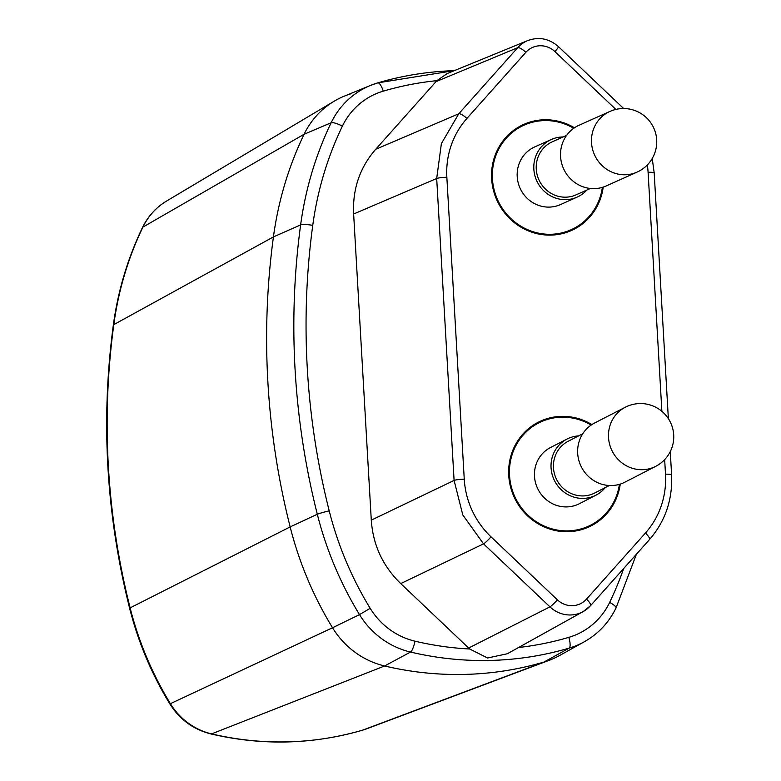<?xml version="1.0" encoding="UTF-8"?>
<svg xmlns="http://www.w3.org/2000/svg" width="781" height="781" viewBox="0 0 781 781"><rect width="100%" height="100%" fill="white"/><g stroke="black" fill="none" stroke-linecap="round" stroke-linejoin="round"><path stroke-width="1.17" d="M664.66 459.618L665.5 474.204A83.079 79.398 -115.7 0 1 645.438 533.033L586.502 599.134A8.308 2.275 41.7 0 1 590.504 605.724A8.308 2.275 41.7 0 1 590.329 605.861A29.668 28.36 -115.7 0 1 583.222 611.562A29.668 28.36 -115.7 0 1 549.941 606.857L483.546 543.859L462.791 514.933L454.093 480.422L371.287 520.146C372.996 545.04 382.817 566.186 400.741 583.583L468.659 648.035A34.803 33.271 64.3 0 0 469.723 649.001A320.698 306.523 -115.7 0 1 414.965 641.172A71.432 68.279 -115.7 0 1 370.184 608.311A337.314 322.407 -115.7 0 1 329.211 510.842A736.132 703.593 -115.7 0 1 312.751 225.358A337.314 322.407 -115.7 0 1 342.381 126.141A9.968 2.333 -154.3 0 0 331.144 122.754A81.4 77.807 -115.7 0 1 370.506 85.422L344.275 96.161A83.089 79.418 64.3 0 0 304.092 134.273L142.923 227.095A16.616 3.885 -154.3 0 0 142.474 227.554C147.99 216.259 156.073 207.385 166.724 200.951A65.672 62.773 64.2 0 0 166.714 200.951A65.672 62.773 64.2 0 0 142.923 227.095A331.554 316.891 64.3 0 0 113.801 324.623A730.372 698.087 64.3 0 0 130.124 607.872A331.554 316.891 64.3 0 0 170.404 703.671A65.672 62.763 64.3 0 0 211.573 733.886A314.938 301.007 64.3 0 0 287.672 741.862A314.938 301.007 64.3 0 0 362.648 730.147A65.672 62.763 64.4 0 0 366.797 728.761L549.307 660.277A83.089 79.418 -115.7 0 1 544.054 662.034A332.355 317.662 -115.7 0 1 464.939 674.403A332.355 317.662 -115.7 0 1 384.633 665.978A83.089 79.418 -115.7 0 1 332.54 627.758A348.97 333.546 -115.7 0 1 290.151 526.921A747.788 714.732 -115.7 0 1 273.428 236.916A348.97 333.546 -115.7 0 1 304.092 134.273A83.089 79.418 -115.7 0 1 334.19 101.198A83.089 79.418 -115.7 0 1 351.626 93.583M602.366 187.362A57.335 54.797 -115.7 0 1 572.463 229.106A57.335 54.797 -115.7 0 1 550.898 234.28A57.335 54.797 -115.7 0 1 494.236 190.252A57.335 54.797 -115.7 0 1 522.782 125.77A57.335 54.797 -115.7 0 1 544.347 120.586A57.335 54.797 -115.7 0 1 573.742 128.299M619.411 484.357A57.335 54.797 -115.7 0 1 589.567 525.701A57.335 54.797 -115.7 0 1 568.002 530.875A57.335 54.797 -115.7 0 1 511.34 486.846A57.335 54.797 -115.7 0 1 539.886 422.355A57.335 54.797 -115.7 0 1 561.451 417.181A57.335 54.797 -115.7 0 1 591.139 425.069M567.035 439.049L550.459 447.562A31.572 30.147 62.8 0 0 535.61 483.078A31.572 30.147 62.8 0 0 566.772 506.908A31.572 30.147 62.8 0 0 579.326 503.725L595.893 495.213A31.572 30.147 -117.2 0 1 583.339 498.395A31.572 30.147 -117.2 0 1 552.177 474.565A31.572 30.147 -117.2 0 1 567.035 439.049A31.572 30.147 -117.2 0 1 578.614 435.896M582.724 433.787L568.178 441.265A29.082 27.765 62.8 0 0 554.49 473.979A29.082 27.765 62.8 0 0 583.192 495.925A29.082 27.765 62.8 0 0 594.751 492.987L609.307 485.509M605.197 487.627A31.572 30.147 -117.2 0 1 595.893 495.213M551.327 139.496L534.702 146.935A31.572 30.205 65.9 0 0 518.086 182.422A31.572 30.205 65.9 0 0 549.336 207.102A31.572 30.205 65.9 0 0 560.504 204.573L577.13 197.124A31.572 30.205 -114.1 0 1 565.961 199.653A31.572 30.205 -114.1 0 1 534.721 174.983A31.572 30.205 -114.1 0 1 551.327 139.496A31.572 30.205 -114.1 0 1 562.496 136.968A31.572 30.205 -114.1 0 1 563.091 136.958M586.853 190.047A31.572 30.205 -114.1 0 1 577.13 197.124M566.625 135.377L552.352 141.771A29.082 27.823 65.9 0 0 537.055 174.456A29.082 27.823 65.9 0 0 565.825 197.173A29.082 27.823 65.9 0 0 576.114 194.85L590.387 188.465M611.66 485.548A33.232 31.728 62.8 0 0 624.878 482.189L655.708 466.345A33.232 31.728 -117.2 0 1 642.49 469.703A33.232 31.728 -117.2 0 1 609.697 444.614A33.232 31.728 -117.2 0 1 625.327 407.223L594.497 423.068A33.232 31.728 62.8 0 0 578.858 460.458A33.232 31.728 62.8 0 0 611.66 485.548M594.38 188.621A33.232 31.796 65.9 0 0 606.144 185.966L637.091 172.103A33.232 31.796 -114.1 0 1 625.327 174.768A33.232 31.796 -114.1 0 1 592.437 148.79A33.232 31.796 -114.1 0 1 609.922 111.439L578.975 125.292A33.232 31.796 65.9 0 0 561.49 162.653A33.232 31.796 65.9 0 0 594.38 188.621M436.003 81.663L375.7 149.288C359.826 167.524 352.475 189.09 353.637 214.004L436.686 178.498L441.382 143.655L458.75 113.792L517.696 47.69L436.003 81.663A34.803 33.271 64.3 0 1 436.95 80.648L447.103 73.609L527.702 40.592A29.668 28.36 -115.7 0 0 517.696 47.69A8.308 2.275 -138.3 0 1 525.847 52.327A21.36 20.423 -115.7 0 1 554.93 51.614L615.858 109.428M371.287 520.146L353.637 214.004M591.881 424.571A58.165 55.588 64.3 0 0 561.402 416.361A58.165 55.588 64.3 0 0 539.525 421.613A58.165 55.588 64.3 0 0 510.569 487.032A58.165 55.588 64.3 0 0 568.051 531.705A58.165 55.588 64.3 0 0 589.919 526.453A58.165 55.588 64.3 0 0 620.26 484.093M574.465 127.791A58.165 55.588 64.3 0 0 544.298 119.766A58.165 55.588 64.3 0 0 522.43 125.019A58.165 55.588 64.3 0 0 493.465 190.437A58.165 55.588 64.3 0 0 550.947 235.11A58.165 55.588 64.3 0 0 572.824 229.858A58.165 55.588 64.3 0 0 603.215 187.098M649.265 539.759A8.308 2.275 -138.3 0 0 649.441 539.622L590.504 605.724L583.222 611.562L507.347 653.746L487.569 658.002L469.723 649.001M414.965 641.172A9.968 2.323 103.3 0 1 410.523 652.047L384.623 665.978L211.573 733.886A16.616 3.866 103.3 0 1 210.929 733.945C193.356 729.483 179.65 719.457 169.819 703.876A16.616 0.508 -31.4 0 0 170.404 703.671L332.54 627.758A83.089 79.418 64.3 0 0 384.623 665.978A332.355 317.662 64.3 0 0 464.939 674.403A332.355 317.662 64.3 0 0 544.054 662.034A83.089 79.418 64.3 0 0 559.528 655.552L584.305 641.777A81.4 77.807 -115.7 0 1 569.154 648.123A330.666 316.051 -115.7 0 1 490.429 660.433A330.666 316.051 -115.7 0 1 410.523 652.047A81.4 77.807 -115.7 0 1 359.504 614.608A347.281 331.935 -115.7 0 1 317.311 514.259A746.109 713.121 -115.7 0 1 300.626 224.908A347.281 331.935 -115.7 0 1 331.144 122.754L304.092 134.273A348.97 333.546 64.3 0 0 273.428 236.916A747.788 714.732 64.3 0 0 290.151 526.921A348.97 333.546 64.3 0 0 332.54 627.758L359.504 614.608L370.184 608.311M572.092 229.282A58.165 55.588 -115.7 0 1 568.324 231.772M518.115 127.342A58.165 55.588 -115.7 0 1 522.421 125.946M589.196 525.877A58.165 55.588 -115.7 0 1 585.418 528.366M535.219 423.927A58.165 55.588 -115.7 0 1 539.515 422.541M329.211 510.842A9.968 0.615 -14.2 0 0 317.311 514.259L290.151 526.921L130.124 607.872A16.616 1.015 165.8 0 0 129.626 608.272C106.109 514.376 100.671 420.012 113.313 325.169A16.616 2.773 -172.3 0 1 113.801 324.623L273.428 236.916L300.626 224.908A9.968 1.66 7.7 0 1 312.751 225.358M366.797 728.761A65.672 62.763 64.4 0 0 366.806 728.751L362.55 730.176A16.616 4.832 -106.4 0 0 362.648 730.147L544.054 662.034L569.154 648.123A9.968 2.899 -106.4 0 0 568.802 637.364A320.698 306.523 -115.7 0 1 518.574 647.508M342.381 126.141A71.432 68.279 -115.7 0 1 383.246 91.162A320.698 306.523 -115.7 0 1 436.95 80.648M586.502 599.134A21.36 20.423 -115.7 0 1 557.419 599.857L491.034 536.85A83.079 79.398 -115.7 0 1 464.256 479.183L446.849 177.258A83.079 79.398 -115.7 0 1 466.911 118.439A8.308 2.275 41.7 0 0 458.75 113.792L375.7 149.288M466.911 118.439L525.847 52.327M647.351 164.928A83.079 79.398 -115.7 0 1 648.093 172.279L661.878 411.323M668.36 418.636L654.185 172.865A8.308 0.966 176.7 0 0 648.093 172.279M623.668 108.539L558.444 46.645A8.308 0.908 133.5 0 1 554.93 51.614M377.877 82.845A330.666 316.051 -115.7 0 1 454.327 70.651M454.464 70.593L377.789 82.864L370.506 85.422A81.4 77.807 -115.7 0 1 377.711 82.893A9.968 2.899 73.6 0 1 377.789 82.864A9.968 2.899 73.6 0 1 383.246 91.162M623.668 568.529A337.314 322.407 -115.7 0 1 609.668 602.385A71.432 68.279 -115.7 0 1 568.802 637.364M665.5 474.204A8.308 0.966 -3.3 0 1 671.601 474.789L670.264 451.613M671.601 474.789C672.685 499.664 665.295 521.269 649.441 539.622A8.308 2.275 -138.3 0 0 645.438 533.033M468.659 648.035L549.941 606.857A8.308 0.908 -46.5 0 0 557.419 599.857M609.668 602.385A9.968 2.333 25.7 0 1 616.014 607.979L636.417 554.227M400.741 583.583L483.546 543.859A8.308 0.908 133.5 0 0 491.034 536.85M446.849 177.258A8.308 0.966 176.7 0 0 436.686 178.498L454.093 480.422A8.308 0.966 -3.3 0 1 464.256 479.183M166.724 200.951L334.19 101.198M113.313 325.169C117.98 290.893 127.703 258.355 142.474 227.554M169.819 703.876C151.612 674.003 138.208 642.138 129.626 608.272M362.55 730.176C312.722 744.605 262.182 745.865 210.929 733.945M564.019 233.168L572.463 229.106M514.347 129.822L522.782 125.77M581.123 529.762L589.567 525.701M531.451 426.416L539.886 422.355M655.708 466.345A33.232 33.232 0 0 0 639.698 403.562A33.232 33.232 0 0 0 625.327 407.223M637.091 172.103A33.232 33.232 0 0 0 622.682 108.549A33.232 33.232 0 0 0 609.922 111.439M654.185 172.865L652.233 158.484M558.444 46.645C549.219 38.562 538.968 36.541 527.702 40.592M584.305 641.777C598.295 633.869 608.858 622.603 616.014 607.979"/></g></svg>
